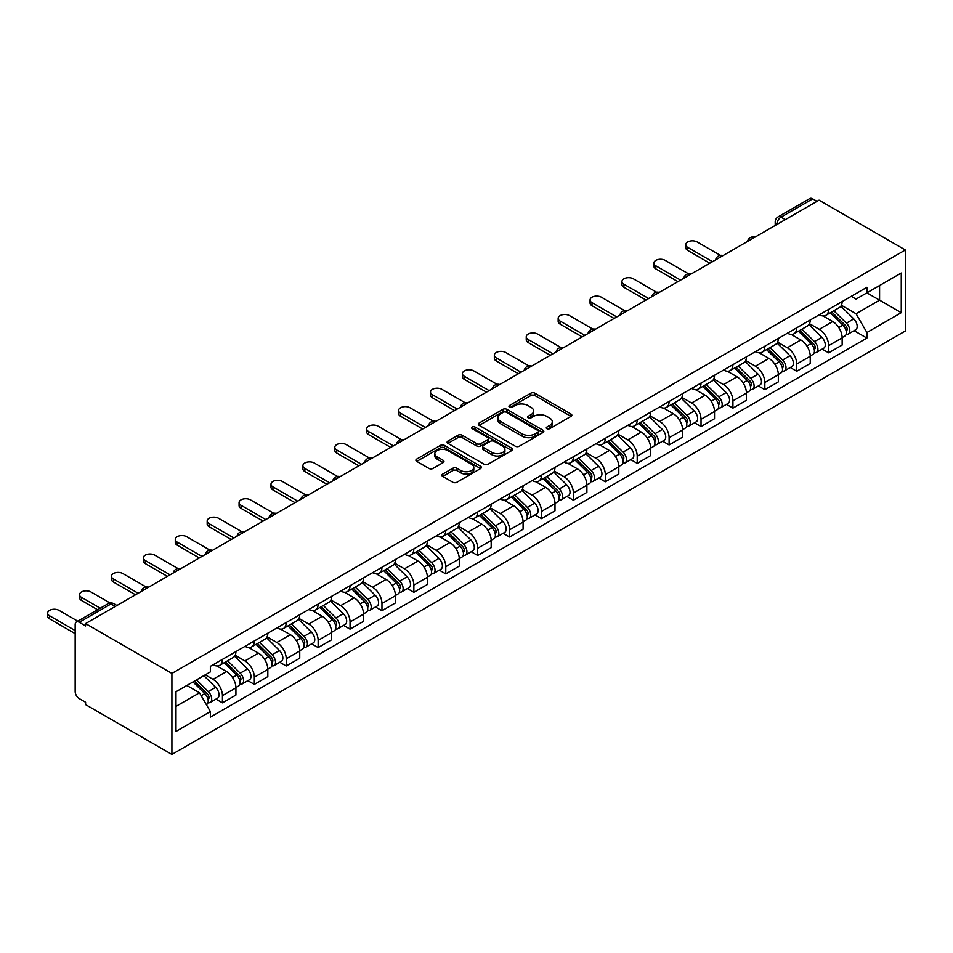 <?xml version="1.0" encoding="UTF-8"?>
<svg xmlns="http://www.w3.org/2000/svg" width="953" height="953" viewBox="0 0 953 953"><rect width="100%" height="100%" fill="white"/><g stroke="black" fill="none" stroke-linecap="round" stroke-linejoin="round"><path stroke-width="1.43" d="M546.867 428.671A1.989 1.144 0 0 0 549.678 428.671L571.014 416.366A2.835 1.644 0 0 0 571.836 415.198A2.835 1.644 0 0 0 571.014 414.043L534.871 393.184A2.835 1.644 0 0 0 530.857 393.184L509.521 405.49A1.989 1.144 0 0 0 508.95 406.312A1.989 1.144 0 0 0 509.521 407.122A1.989 1.144 0 0 0 512.333 407.122L515.096 405.525A9.089 5.242 0 0 1 527.95 405.525L530.952 407.265A9.089 5.242 0 0 1 533.62 410.969A9.089 5.242 0 0 1 530.952 414.674L528.2 416.27A1.989 1.144 0 0 0 527.617 417.08A1.989 1.144 0 0 0 528.2 417.89A1.989 1.144 0 0 0 531.012 417.89L533.763 416.306A9.089 5.242 0 0 1 546.617 416.306L549.631 418.045A9.089 5.242 0 0 1 552.287 421.75A9.089 5.242 0 0 1 549.631 425.455L546.867 427.051A1.989 1.144 0 0 0 546.283 427.861A1.989 1.144 0 0 0 546.867 428.671L546.867 427.051M442.728 474.082A2.835 1.644 0 0 0 441.894 475.237A2.835 1.644 0 0 0 442.728 476.405L452.866 482.254A2.835 1.644 0 0 0 456.88 482.254L480.562 468.578A2.835 1.644 0 0 0 481.396 467.423A2.835 1.644 0 0 0 480.562 466.255L444.432 445.396A2.835 1.644 0 0 0 440.417 445.396L416.723 459.072A2.835 1.644 0 0 0 415.889 460.228A2.835 1.644 0 0 0 416.723 461.395L428.969 468.459A2.835 1.644 0 0 0 432.984 468.459L443.121 462.61A2.835 1.644 0 0 0 443.955 461.455A2.835 1.644 0 0 0 443.121 460.287L437.058 456.785A7.6 4.384 0 0 1 434.83 453.688A7.6 4.384 0 0 1 439.512 449.637A7.6 4.384 0 0 1 447.791 450.578L471.58 464.314A7.6 4.384 0 0 1 473.808 467.423A7.6 4.384 0 0 1 469.114 471.473A7.6 4.384 0 0 1 460.847 470.52L456.88 468.233A2.835 1.644 0 0 0 452.866 468.233L442.728 474.082L442.728 476.405M171.909 673.426L85.591 623.596L819.044 200.154L905.35 249.984L171.909 673.426L171.909 754.442L905.35 330.989L905.35 249.984M515.299 446.207A2.835 1.644 0 0 0 519.314 446.207L543.007 432.531A2.835 1.644 0 0 0 543.829 431.375A2.835 1.644 0 0 0 543.007 430.208L506.865 409.349A2.835 1.644 0 0 0 502.85 409.349L479.156 423.025A2.835 1.644 0 0 0 478.335 424.18A2.835 1.644 0 0 0 479.156 425.348L515.299 446.207M473.033 429.1A1.989 1.144 0 0 1 475.047 429.386L475.047 427.027L511.785 448.232A2.835 1.644 0 0 1 512.619 449.399A2.835 1.644 0 0 1 511.785 450.555L488.091 464.23A2.835 1.644 0 0 1 484.076 464.23L447.946 443.371L458.083 437.558L458.083 435.199L447.946 441.048A2.835 1.644 0 0 0 447.112 442.204A2.835 1.644 0 0 0 447.946 443.371L447.946 441.048M458.083 437.558A2.835 1.644 0 0 1 462.098 437.558L462.098 435.199A2.835 1.644 0 0 0 458.083 435.199M462.098 435.199L476.75 443.657A2.835 1.644 0 0 0 480.765 443.657L487.495 439.774A2.835 1.644 0 0 0 488.329 438.618A2.835 1.644 0 0 0 487.495 437.451L472.235 428.647A1.989 1.144 0 0 1 471.652 427.837A1.989 1.144 0 0 1 472.879 426.777A1.989 1.144 0 0 1 475.047 427.027M85.591 623.596L85.591 625.954L79.254 622.297A5.789 3.335 -120 0 0 76.359 622.011A5.789 3.335 -120 0 0 75.168 624.656L75.168 691.497A5.789 3.335 -120 0 0 79.254 698.585L85.591 702.242L85.591 704.601L171.909 754.442M785.296 219.631L780.995 217.153A5.789 3.335 60 0 0 778.101 216.867L809.8 198.558A5.789 3.335 60 0 1 812.695 198.855L780.995 217.153A5.789 3.335 120 0 0 776.909 224.241L776.909 224.479M816.995 201.333L812.695 198.855M828.645 309.38A13.306 7.684 60 0 1 825.894 315.348L839.39 307.557A13.306 7.684 -120 0 0 842.154 301.589M809.49 323.71L819.246 329.333A13.306 7.684 60 0 1 828.657 345.629L842.154 337.839A13.306 7.684 -120 0 0 832.743 321.542L823.082 315.967M842.154 337.839L842.154 345.034L828.657 352.836L822.177 349.096M825.894 315.348A13.306 7.684 60 0 1 819.342 314.752M828.657 345.629L828.657 352.836M796.744 327.796A13.306 7.684 60 0 1 793.992 333.776L807.489 325.974A13.306 7.684 -120 0 0 810.241 320.005M790.275 367.513L796.744 371.253L810.241 363.462L810.241 356.255A13.306 7.684 -120 0 0 800.83 339.959L791.169 334.384M793.992 333.776A13.306 7.684 60 0 1 787.44 333.169M777.588 342.127L787.333 347.75A13.306 7.684 60 0 1 796.744 364.046L796.744 371.253M764.842 346.225A13.306 7.684 60 0 1 762.078 352.193L775.587 344.402A13.306 7.684 -120 0 0 778.339 338.422M758.362 385.941L764.842 389.67L778.339 381.879L778.339 374.684A13.306 7.684 -120 0 0 768.928 358.388L759.267 352.801M762.078 352.193A13.306 7.684 60 0 1 755.538 351.597M745.675 360.544L755.431 366.178A13.306 7.684 60 0 1 764.842 382.475L764.842 389.67M732.928 364.642A13.306 7.684 60 0 1 730.177 370.61L743.674 362.819A13.306 7.684 -120 0 0 746.425 356.851M726.46 404.358L732.928 408.098L746.425 400.308L746.425 393.101A13.306 7.684 -120 0 0 737.026 376.804L727.365 371.229M730.177 370.61A13.306 7.684 60 0 1 723.625 370.014M713.773 378.972L723.518 384.595A13.306 7.684 60 0 1 732.928 400.891L732.928 408.098M701.027 383.058A13.306 7.684 60 0 1 698.275 389.038L711.772 381.236A13.306 7.684 -120 0 0 714.524 375.268M694.558 422.775L701.027 426.515L714.524 418.724L714.524 411.517A13.306 7.684 -120 0 0 705.113 395.221L695.452 389.646M698.275 389.038A13.306 7.684 60 0 1 691.723 388.431M681.871 397.389L691.616 403.024A13.306 7.684 60 0 1 701.027 419.308L701.027 426.515M669.113 401.487A13.306 7.684 60 0 1 666.361 407.455L679.858 399.664A13.306 7.684 -120 0 0 682.622 393.684M662.645 441.203L669.113 444.944L682.622 437.141L682.622 429.946A13.306 7.684 -120 0 0 673.211 413.65L663.55 408.063M666.361 407.455A13.306 7.684 60 0 1 659.81 406.86M649.958 415.806L659.714 421.44A13.306 7.684 60 0 1 669.113 437.737L669.113 444.944M637.212 419.904A13.306 7.684 60 0 1 634.46 425.872L647.957 418.081A13.306 7.684 -120 0 0 650.708 412.113M630.743 459.62L637.212 463.361L650.708 455.57L650.708 448.363A13.306 7.684 -120 0 0 641.298 432.066L631.636 426.491M634.46 425.872A13.306 7.684 60 0 1 627.908 425.276M618.056 434.234L627.801 439.857A13.306 7.684 60 0 1 637.212 456.153L637.212 463.361M605.31 438.32A13.306 7.684 60 0 1 602.546 444.301L616.043 436.51A13.306 7.684 -120 0 0 618.807 430.53M598.829 478.049L605.31 481.777L618.807 473.986L618.807 466.779A13.306 7.684 -120 0 0 609.396 450.483L599.735 444.908M602.546 444.301A13.306 7.684 60 0 1 595.994 443.693M586.143 452.651L595.899 458.286A13.306 7.684 60 0 1 605.31 474.582L605.31 481.777M573.396 456.749A13.306 7.684 60 0 1 570.644 462.717L584.141 454.926A13.306 7.684 -120 0 0 586.893 448.958M566.928 496.465L573.396 500.206L586.893 492.403L586.893 485.208A13.306 7.684 -120 0 0 577.494 468.912L567.821 463.325M570.644 462.717A13.306 7.684 60 0 1 564.093 462.122M554.241 471.068L563.985 476.703A13.306 7.684 60 0 1 573.396 492.999L573.396 500.206M541.495 475.166A13.306 7.684 60 0 1 538.731 481.134L552.24 473.343A13.306 7.684 -120 0 0 554.991 467.375M535.014 514.882L541.495 518.623L554.991 510.832L554.991 503.625A13.306 7.684 -120 0 0 545.581 487.328L535.92 481.753M538.731 481.134A13.306 7.684 60 0 1 532.191 480.538M522.339 489.497L532.084 495.119A13.306 7.684 60 0 1 541.495 511.416L541.495 518.623M509.581 493.583A13.306 7.684 60 0 1 506.829 499.563L520.326 491.772A13.306 7.684 -120 0 0 523.078 485.792M503.113 533.311L509.581 537.039L523.09 529.249L523.09 522.041A13.306 7.684 -120 0 0 513.679 505.745L504.018 500.17M506.829 499.563A13.306 7.684 60 0 1 500.277 498.955M490.426 507.913L500.182 513.548A13.306 7.684 60 0 1 509.581 529.844L509.581 537.039M477.679 512.011A13.306 7.684 60 0 1 474.928 517.979L488.424 510.189A13.306 7.684 -120 0 0 491.176 504.22M471.211 551.727L477.679 555.468L491.176 547.665L491.176 540.47A13.306 7.684 -120 0 0 481.765 524.174L472.104 518.599M474.928 517.979A13.306 7.684 60 0 1 468.376 517.384M458.524 526.342L468.268 531.965A13.306 7.684 60 0 1 477.679 548.261L477.679 555.468M445.766 530.428A13.306 7.684 60 0 1 443.014 536.408L456.511 528.605A13.306 7.684 -120 0 0 459.275 522.637M439.297 570.144L445.778 573.885L459.275 566.094L459.275 558.887A13.306 7.684 -120 0 0 449.864 542.591L440.203 537.015M443.014 536.408A13.306 7.684 60 0 1 436.462 535.8M426.61 544.759L436.367 550.381A13.306 7.684 60 0 1 445.778 566.678L445.778 573.885M413.864 548.857A13.306 7.684 60 0 1 411.112 554.825L424.609 547.034A13.306 7.684 -120 0 0 427.361 541.054M407.396 588.573L413.864 592.301L427.361 584.511L427.361 577.315A13.306 7.684 -120 0 0 417.962 561.019L408.289 555.432M411.112 554.825A13.306 7.684 60 0 1 404.56 554.229M394.709 563.175L404.453 568.81A13.306 7.684 60 0 1 413.864 585.106L413.864 592.301M381.962 567.273A13.306 7.684 60 0 1 379.199 573.241L392.707 565.451A13.306 7.684 -120 0 0 395.459 559.482M375.482 606.99L381.962 610.73L395.459 602.939L395.459 595.732A13.306 7.684 -120 0 0 386.048 579.436L376.387 573.861M379.199 573.241A13.306 7.684 60 0 1 372.659 572.646M362.795 581.604L372.552 587.227A13.306 7.684 60 0 1 381.962 603.523L381.962 610.73M350.049 585.69A13.306 7.684 60 0 1 347.297 591.67L360.794 583.867A13.306 7.684 -120 0 0 363.546 577.899M343.58 625.418L350.049 629.147L363.546 621.356L363.546 614.149A13.306 7.684 -120 0 0 354.147 597.853L344.486 592.278M347.297 591.67A13.306 7.684 60 0 1 340.745 591.063M330.894 600.021L340.65 605.655A13.306 7.684 60 0 1 350.049 621.952L350.049 629.147M318.147 604.119A13.306 7.684 60 0 1 315.395 610.087L328.892 602.296A13.306 7.684 -120 0 0 331.644 596.316M311.679 643.835L318.147 647.575L331.644 639.773L331.644 632.578A13.306 7.684 -120 0 0 322.233 616.281L312.572 610.694M315.395 610.087A13.306 7.684 60 0 1 308.843 609.491M298.992 618.437L308.736 624.072A13.306 7.684 60 0 1 318.147 640.368L318.147 647.575M286.234 622.535A13.306 7.684 60 0 1 283.482 628.504L296.979 620.713A13.306 7.684 -120 0 0 299.742 614.745M279.765 662.252L286.234 665.992L299.742 658.201L299.742 650.994A13.306 7.684 -120 0 0 290.331 634.698L280.67 629.123M283.482 628.504A13.306 7.684 60 0 1 276.93 627.908M267.078 636.866L276.835 642.489A13.306 7.684 60 0 1 286.234 658.785L286.234 665.992M254.332 640.952A13.306 7.684 60 0 1 251.58 646.932L265.077 639.141A13.306 7.684 -120 0 0 267.829 633.161M247.863 680.68L254.332 684.409L267.829 676.618L267.829 669.411A13.306 7.684 -120 0 0 258.418 653.115L248.757 647.54M251.58 646.932A13.306 7.684 60 0 1 245.028 646.325M235.177 655.283L244.921 660.917A13.306 7.684 60 0 1 254.332 677.214L254.332 684.409M222.43 659.381A13.306 7.684 60 0 1 219.666 665.349L233.163 657.558A13.306 7.684 -120 0 0 235.927 651.59M215.95 699.097L222.43 702.837L235.927 695.035L235.927 687.84A13.306 7.684 -120 0 0 226.516 671.543L216.855 665.968M219.666 665.349A13.306 7.684 60 0 1 213.115 664.753M205.24 674.843L213.019 679.334A13.306 7.684 60 0 1 222.43 695.63L222.43 702.837M851.255 296.323L856.056 299.099L901.264 273.011L879.583 285.519L879.583 300.171L856.056 313.751L841.404 305.282M175.995 706.376L199.522 692.795L210.363 711.569L175.995 731.416L175.995 691.735L210.363 671.901L210.363 666.35L866.896 287.294L866.896 292.845L901.264 312.679L866.896 332.526L856.056 313.751M901.264 273.011L901.264 312.679M210.363 711.569L210.363 717.121L866.896 338.077L866.896 332.526M199.522 692.795L186.836 685.469M854.091 330.679L866.896 338.077M547.665 428.957L549.631 427.826A9.089 5.242 0 0 0 552.287 424.109L552.287 421.75M533.62 410.969L533.62 413.328A9.089 5.242 0 0 1 530.952 417.045L528.986 418.176M570.966 416.378L534.871 395.543A2.835 1.644 0 0 0 530.857 395.543L510.32 407.396M542.96 432.555L506.865 411.708A2.835 1.644 0 0 0 502.85 411.708L479.204 425.36L479.156 423.025M537.98 432.185A1.989 1.144 0 0 0 538.564 431.375A1.989 1.144 0 0 0 537.98 430.553L506.269 412.244A1.989 1.144 0 0 0 503.458 412.244L500.539 413.924A9.089 5.242 0 0 0 497.883 417.64A9.089 5.242 0 0 0 500.539 421.345L522.22 433.865A9.089 5.242 0 0 0 535.074 433.865L537.98 432.185L537.98 434.544A1.989 1.144 0 0 0 538.564 433.734L538.564 431.375M497.883 417.64L497.883 419.999A9.089 5.242 0 0 0 500.539 423.704L500.539 421.345M537.98 434.544L535.074 436.224A9.089 5.242 0 0 1 522.22 436.224L500.539 423.704M462.098 437.558L476.75 446.016A2.835 1.644 0 0 0 480.765 446.016L487.495 442.132A2.835 1.644 0 0 0 488.329 440.977L488.329 438.618M475.047 429.386L511.749 450.578M491.962 452.437A7.6 4.384 0 0 0 500.242 453.39A7.6 4.384 0 0 0 504.923 449.339A7.6 4.384 0 0 0 502.696 446.23L494.321 441.394A2.835 1.644 0 0 0 490.307 441.394L483.576 445.277A2.835 1.644 0 0 0 482.742 446.433A2.835 1.644 0 0 0 483.576 447.6L491.962 452.437L491.962 454.795A7.6 4.384 0 0 0 500.242 455.748A7.6 4.384 0 0 0 504.923 451.698L504.923 449.339M482.742 446.433L482.742 448.803A2.835 1.644 0 0 0 483.576 449.959L483.576 447.6M491.962 454.795L483.576 449.959M473.808 467.423L473.808 469.781A7.6 4.384 0 0 1 469.114 473.832A7.6 4.384 0 0 1 460.847 472.879L456.88 470.591A2.835 1.644 0 0 0 452.866 470.591L442.764 476.417M434.83 453.688L434.83 456.046A7.6 4.384 0 0 0 437.058 459.143L437.058 456.785M443.085 462.634L437.058 459.143M480.562 466.255L480.562 468.578L444.432 447.755A2.835 1.644 0 0 0 440.417 447.755L416.759 461.407M830.373 312.763L842.94 325.164A7.231 4.169 60 0 1 844.846 336.004L842.142 337.565M832.874 315.24L838.199 318.314M720.373 255.368L697.143 241.955A6.647 3.836 -0 0 0 689.889 241.121A6.647 3.836 -0 0 0 685.779 244.671A6.647 3.836 -0 0 0 687.732 247.387L712.475 261.67M831.766 311.965L845.525 325.545A3.467 2.001 60 0 1 846.443 330.751A3.467 2.001 60 0 1 846.121 330.87M833.851 310.761L846.419 323.162A7.231 4.169 60 0 1 848.325 334.003A7.231 4.169 60 0 1 846.133 334.229M840.88 306.187L853.781 318.91A7.231 4.169 60 0 1 855.687 329.75L848.325 334.003M709.818 263.207L687.732 250.448A6.647 3.836 180 0 1 685.779 247.732L685.779 244.671M798.459 331.191L811.027 343.592A7.231 4.169 60 0 1 812.945 354.433L810.241 355.993M800.973 333.657L806.298 336.743M688.471 273.785L665.23 260.372A6.647 3.836 -0 0 0 657.987 259.538A6.647 3.836 -0 0 0 653.877 263.088A6.647 3.836 -0 0 0 655.819 265.804L680.573 280.087M799.853 330.381L813.624 343.962A3.467 2.001 60 0 1 814.541 349.167A3.467 2.001 60 0 1 814.219 349.286M801.938 329.178L814.505 341.579A7.231 4.169 60 0 1 816.411 352.419A7.231 4.169 60 0 1 814.231 352.658M808.978 324.604L821.867 337.326A7.231 4.169 60 0 1 823.773 348.167L816.411 352.419M677.917 281.623L655.819 268.877A6.647 3.836 180 0 1 653.877 266.161L653.877 263.088M766.557 349.608L779.125 362.009A7.231 4.169 60 0 1 781.031 372.849L778.339 374.41M769.059 352.086L774.396 355.159M656.557 292.214L633.328 278.788A6.647 3.836 -0 0 0 626.073 277.966A6.647 3.836 -0 0 0 621.964 281.504A6.647 3.836 -0 0 0 623.917 284.22L648.659 298.515M767.951 348.81L781.71 362.378A3.467 2.001 60 0 1 782.627 367.584A3.467 2.001 60 0 1 782.318 367.715M770.036 347.607L782.604 360.008A7.231 4.169 60 0 1 784.51 370.848A7.231 4.169 60 0 1 782.33 371.074M777.064 343.032L789.966 355.755A7.231 4.169 60 0 1 791.872 366.595L784.51 370.848M646.003 300.052L623.917 287.294A6.647 3.836 180 0 1 621.964 284.578L621.964 281.504M734.644 368.037L747.223 380.426A7.231 4.169 60 0 1 749.129 391.278L746.425 392.827M737.157 370.503L742.482 373.576M624.656 310.63L601.414 297.217A6.647 3.836 -0 0 0 594.172 296.383A6.647 3.836 -0 0 0 590.062 299.933A6.647 3.836 -0 0 0 592.016 302.649L616.758 316.932M736.038 367.227L749.808 380.807A3.467 2.001 60 0 1 750.726 386.013A3.467 2.001 60 0 1 750.404 386.132M738.122 366.023L750.69 378.424A7.231 4.169 60 0 1 752.608 389.265A7.231 4.169 60 0 1 750.416 389.503M745.163 361.449L758.064 374.172A7.231 4.169 60 0 1 759.97 385.012L752.608 389.265M614.101 318.469L592.016 305.722A6.647 3.836 180 0 1 590.062 303.006L590.062 299.933M702.742 386.453L715.31 398.854A7.231 4.169 60 0 1 717.216 409.695L714.524 411.255M705.244 388.919L710.581 392.005M592.742 329.047L569.513 315.634A6.647 3.836 -0 0 0 562.258 314.8A6.647 3.836 -0 0 0 558.16 318.35A6.647 3.836 -0 0 0 560.102 321.066L584.856 335.361M704.136 385.643L717.895 399.224A3.467 2.001 60 0 1 718.812 404.429A3.467 2.001 60 0 1 718.502 404.56M706.221 384.44L718.788 396.841A7.231 4.169 60 0 1 720.694 407.681A7.231 4.169 60 0 1 718.514 407.92M713.249 379.866L726.15 392.588A7.231 4.169 60 0 1 728.056 403.441L720.694 407.681M582.188 336.885L560.102 324.139A6.647 3.836 180 0 1 558.16 321.423L558.16 318.35M670.841 404.87L683.408 417.271A7.231 4.169 60 0 1 685.314 428.111L682.61 429.672M673.342 407.348L678.667 410.421M560.841 347.476L537.611 334.062A6.647 3.836 -0 0 0 530.356 333.228A6.647 3.836 -0 0 0 526.247 336.778A6.647 3.836 -0 0 0 528.2 339.494L552.943 353.777M672.234 404.072L685.993 417.652A3.467 2.001 60 0 1 686.91 422.846A3.467 2.001 60 0 1 686.589 422.977M674.307 402.869L686.887 415.27A7.231 4.169 60 0 1 688.793 426.11A7.231 4.169 60 0 1 686.601 426.336M681.347 398.294L694.249 411.017A7.231 4.169 60 0 1 696.155 421.857L688.793 426.11M550.286 355.314L528.2 342.556A6.647 3.836 180 0 1 526.247 339.84L526.247 336.778M638.927 423.299L651.495 435.7A7.231 4.169 60 0 1 653.401 446.54L650.708 448.089M641.44 425.765L646.765 428.838M528.939 365.892L505.698 352.479A6.647 3.836 -0 0 0 498.455 351.645A6.647 3.836 -0 0 0 494.345 355.195A6.647 3.836 -0 0 0 496.287 357.911L521.041 372.194M640.321 422.489L654.092 436.069A3.467 2.001 60 0 1 655.009 441.275A3.467 2.001 60 0 1 654.687 441.394M642.405 421.286L654.973 433.686A7.231 4.169 60 0 1 656.879 444.527A7.231 4.169 60 0 1 654.699 444.765M649.446 416.711L662.335 429.434A7.231 4.169 60 0 1 664.241 440.274L656.879 444.527M518.384 373.731L496.287 360.984A6.647 3.836 180 0 1 494.345 358.268L494.345 355.195M607.025 441.715L619.593 454.116A7.231 4.169 60 0 1 621.499 464.957L618.807 466.517M609.527 444.193L614.852 447.267M497.025 384.309L473.796 370.896A6.647 3.836 -0 0 0 466.541 370.062A6.647 3.836 -0 0 0 462.431 373.612A6.647 3.836 -0 0 0 464.385 376.328L489.127 390.623M608.419 440.905L622.178 454.486A3.467 2.001 60 0 1 623.095 459.691A3.467 2.001 60 0 1 622.785 459.822M610.504 439.702L623.071 452.103A7.231 4.169 60 0 1 624.977 462.955A7.231 4.169 60 0 1 622.797 463.182M617.532 435.128L630.433 447.862A7.231 4.169 60 0 1 632.339 458.703L624.977 462.955M486.471 392.159L464.385 379.401A6.647 3.836 180 0 1 462.431 376.685L462.431 373.612M575.112 460.132L587.679 472.533A7.231 4.169 60 0 1 589.597 483.374L586.893 484.934M577.625 462.61L582.95 465.683M465.124 402.738L441.882 389.324A6.647 3.836 -0 0 0 434.639 388.49A6.647 3.836 -0 0 0 430.53 392.04A6.647 3.836 -0 0 0 432.483 394.756L457.226 409.04M576.505 459.334L590.276 472.914A3.467 2.001 60 0 1 591.194 478.12A3.467 2.001 60 0 1 590.872 478.239M578.59 458.131L591.158 470.532A7.231 4.169 60 0 1 593.064 481.372A7.231 4.169 60 0 1 590.884 481.599M585.63 453.557L598.52 466.279A7.231 4.169 60 0 1 600.438 477.119L593.064 481.372M454.569 410.576L432.483 397.818A6.647 3.836 180 0 1 430.53 395.102L430.53 392.04M543.21 478.561L555.778 490.962A7.231 4.169 60 0 1 557.684 501.802L554.991 503.363M545.712 481.027L551.048 484.112M433.21 421.155L409.981 407.741A6.647 3.836 -0 0 0 402.726 406.907A6.647 3.836 -0 0 0 398.628 410.457A6.647 3.836 -0 0 0 400.57 413.173L425.324 427.456M544.604 477.751L558.363 491.331A3.467 2.001 60 0 1 559.28 496.537A3.467 2.001 60 0 1 558.97 496.656M546.688 476.548L559.256 488.949A7.231 4.169 60 0 1 561.162 499.789A7.231 4.169 60 0 1 558.982 500.027M553.717 471.973L566.618 484.696A7.231 4.169 60 0 1 568.524 495.536L561.162 499.789M422.655 428.993L400.57 416.247A6.647 3.836 180 0 1 398.628 413.531L398.628 410.457M511.308 496.978L523.876 509.378A7.231 4.169 60 0 1 525.782 520.219L523.078 521.779M513.81 499.455L519.135 502.529M401.308 439.571L378.067 426.158A6.647 3.836 -0 0 0 370.824 425.336A6.647 3.836 -0 0 0 366.714 428.874A6.647 3.836 -0 0 0 368.668 431.59L393.41 445.885M512.702 496.179L526.461 509.748A3.467 2.001 60 0 1 527.378 514.954A3.467 2.001 60 0 1 527.057 515.085M514.775 494.976L527.354 507.377A7.231 4.169 60 0 1 529.26 518.218A7.231 4.169 60 0 1 527.069 518.444M521.815 490.39L534.716 503.124A7.231 4.169 60 0 1 536.622 513.965L529.26 518.218M390.754 447.422L368.668 434.663A6.647 3.836 180 0 1 366.714 431.947L366.714 428.874M479.395 515.394L491.962 527.795A7.231 4.169 60 0 1 493.868 538.648L491.176 540.196M481.908 517.872L487.233 520.946M369.407 458L346.165 444.586A6.647 3.836 -0 0 0 338.911 443.753A6.647 3.836 -0 0 0 334.813 447.302A6.647 3.836 -0 0 0 336.754 450.019L361.509 464.302M480.788 514.596L494.559 528.176A3.467 2.001 60 0 1 495.465 533.382A3.467 2.001 60 0 1 495.155 533.501M482.873 513.393L495.441 525.794A7.231 4.169 60 0 1 497.347 536.634A7.231 4.169 60 0 1 495.167 536.861M489.902 508.819L502.803 521.541A7.231 4.169 60 0 1 504.709 532.382L497.347 536.634M358.852 465.838L336.754 453.08A6.647 3.836 180 0 1 334.813 450.364L334.813 447.302M447.493 533.823L460.061 546.224A7.231 4.169 60 0 1 461.967 557.064L459.263 558.625M449.995 536.289L455.32 539.374M337.493 476.417L314.264 463.003A6.647 3.836 -0 0 0 307.009 462.169A6.647 3.836 -0 0 0 302.899 465.719A6.647 3.836 -0 0 0 304.853 468.435L329.595 482.73M448.887 533.013L462.646 546.593A3.467 2.001 60 0 1 463.563 551.799A3.467 2.001 60 0 1 463.241 551.93M450.972 531.81L463.539 544.211A7.231 4.169 60 0 1 465.445 555.051A7.231 4.169 60 0 1 463.265 555.289M458 527.235L470.901 539.958A7.231 4.169 60 0 1 472.807 550.81L465.445 555.051M326.939 484.255L304.853 471.509A6.647 3.836 180 0 1 302.899 468.793L302.899 465.719M415.579 552.24L428.147 564.641A7.231 4.169 60 0 1 430.065 575.481L427.361 577.041M418.093 554.717L423.418 557.791M305.591 494.845L282.35 481.432A6.647 3.836 -0 0 0 275.107 480.598A6.647 3.836 -0 0 0 270.997 484.148A6.647 3.836 -0 0 0 272.939 486.852L297.693 501.147M416.973 551.442L430.744 565.022A3.467 2.001 60 0 1 431.661 570.216A3.467 2.001 60 0 1 431.34 570.347M419.058 550.238L431.626 562.639A7.231 4.169 60 0 1 433.532 573.48A7.231 4.169 60 0 1 431.352 573.706M426.098 545.664L438.988 558.387A7.231 4.169 60 0 1 440.905 569.227L433.532 573.48M295.037 502.684L272.939 489.925A6.647 3.836 180 0 1 270.997 487.209L270.997 484.148M383.678 570.668L396.245 583.069A7.231 4.169 60 0 1 398.151 593.91L395.459 595.458M386.179 573.134L391.516 576.208M273.678 513.262L250.448 499.849A6.647 3.836 -0 0 0 243.194 499.015A6.647 3.836 -0 0 0 239.084 502.565A6.647 3.836 -0 0 0 241.038 505.281L265.78 519.564M385.072 569.858L398.83 583.439A3.467 2.001 60 0 1 399.748 588.644A3.467 2.001 60 0 1 399.438 588.763M387.156 568.655L399.724 581.056A7.231 4.169 60 0 1 401.63 591.896A7.231 4.169 60 0 1 399.45 592.135M394.185 564.081L407.086 576.803A7.231 4.169 60 0 1 408.992 587.644L401.63 591.896M263.123 521.1L241.038 508.354A6.647 3.836 180 0 1 239.084 505.638L239.084 502.565M351.764 589.085L364.344 601.486A7.231 4.169 60 0 1 366.25 612.326L363.546 613.887M354.278 591.563L359.603 594.636M241.776 531.679L218.535 518.265A6.647 3.836 -0 0 0 211.292 517.431A6.647 3.836 -0 0 0 207.182 520.981A6.647 3.836 -0 0 0 209.136 523.697L233.878 537.992M353.158 588.275L366.929 601.855A3.467 2.001 60 0 1 367.846 607.061A3.467 2.001 60 0 1 367.524 607.192M355.243 587.072L367.81 599.473A7.231 4.169 60 0 1 369.728 610.313A7.231 4.169 60 0 1 367.536 610.551M362.283 582.497L375.184 595.232A7.231 4.169 60 0 1 377.09 606.072L369.728 610.313M231.222 539.517L209.136 526.771A6.647 3.836 180 0 1 207.182 524.055L207.182 520.981M319.863 607.502L332.43 619.903A7.231 4.169 60 0 1 334.336 630.743L331.644 632.304M322.364 609.98L327.701 613.053M209.863 550.107L186.633 536.694A6.647 3.836 -0 0 0 179.378 535.86A6.647 3.836 -0 0 0 175.281 539.41A6.647 3.836 -0 0 0 177.222 542.126L201.976 556.409M321.256 606.704L335.015 620.284A3.467 2.001 60 0 1 335.933 625.478A3.467 2.001 60 0 1 335.623 625.609M323.341 605.5L335.909 617.901A7.231 4.169 60 0 1 337.815 628.742A7.231 4.169 60 0 1 335.635 628.968M330.369 600.926L343.271 613.649A7.231 4.169 60 0 1 345.177 624.489L337.815 628.742M199.308 557.946L177.222 545.187A6.647 3.836 180 0 1 175.281 542.471L175.281 539.41M287.961 625.93L300.529 638.331A7.231 4.169 60 0 1 302.435 649.172L299.73 650.72M290.462 628.396L295.787 631.482M177.961 568.524L154.731 555.111A6.647 3.836 -0 0 0 147.477 554.277A6.647 3.836 -0 0 0 143.367 557.827A6.647 3.836 -0 0 0 145.321 560.543L170.063 574.826M289.355 625.12L303.114 638.701A3.467 2.001 60 0 1 304.031 643.906A3.467 2.001 60 0 1 303.709 644.025M291.427 623.917L304.007 636.318A7.231 4.169 60 0 1 305.913 647.158A7.231 4.169 60 0 1 303.721 647.397M298.468 619.343L311.369 632.065A7.231 4.169 60 0 1 313.275 642.906L305.913 647.158M167.406 576.362L145.321 563.616A6.647 3.836 180 0 1 143.367 560.9L143.367 557.827M256.047 644.347L268.615 656.748A7.231 4.169 60 0 1 270.521 667.588L267.829 669.149M258.561 646.825L263.886 649.898M146.059 586.941L122.818 573.527A6.647 3.836 -0 0 0 115.575 572.693A6.647 3.836 -0 0 0 111.465 576.243A6.647 3.836 -0 0 0 113.407 578.959L138.161 593.254M257.441 643.537L271.212 657.117A3.467 2.001 60 0 1 272.129 662.323A3.467 2.001 60 0 1 271.808 662.454M259.526 642.346L272.093 654.735A7.231 4.169 60 0 1 273.999 665.587A7.231 4.169 60 0 1 271.819 665.813M266.566 637.76L279.455 650.494A7.231 4.169 60 0 1 281.361 661.334L273.999 665.587M135.505 594.791L113.407 582.033A6.647 3.836 180 0 1 111.465 579.317L111.465 576.243M224.146 662.764L236.713 675.165A7.231 4.169 60 0 1 238.619 686.005L235.927 687.566M226.647 665.242L231.984 668.315M110.06 603.011L90.916 591.956A6.647 3.836 -0 0 0 83.661 591.122A6.647 3.836 -0 0 0 79.552 594.672A6.647 3.836 -0 0 0 81.505 597.388L100.268 608.217M225.539 661.966L239.298 675.546A3.467 2.001 60 0 1 240.216 680.752A3.467 2.001 60 0 1 239.906 680.871M227.624 660.763L240.192 673.163A7.231 4.169 60 0 1 242.098 684.004A7.231 4.169 60 0 1 239.918 684.23M234.652 656.188L247.554 668.911A7.231 4.169 60 0 1 249.46 679.751L242.098 684.004M97.599 609.753L81.505 600.45A6.647 3.836 180 0 1 79.552 597.734L79.552 594.672M192.982 681.931L204.812 693.593A7.231 4.169 60 0 1 206.718 704.434L206.36 704.636M194.746 683.658L200.07 686.744M77.765 621.201L59.003 610.373A6.647 3.836 -0 0 0 51.76 609.539A6.647 3.836 -0 0 0 47.65 613.089A6.647 3.836 -0 0 0 49.604 615.805L75.168 630.564M194.376 681.121L207.397 693.963A3.467 2.001 60 0 1 208.314 699.168A3.467 2.001 60 0 1 207.992 699.288M196.461 679.918L208.278 691.58A7.231 4.169 60 0 1 210.196 702.421A7.231 4.169 60 0 1 208.004 702.659M203.823 675.665L215.64 687.327A7.231 4.169 60 0 1 217.558 698.168L210.196 702.421M75.168 633.638L49.604 618.878A6.647 3.836 180 0 1 47.65 616.162L47.65 613.089M777.112 224.36L776.909 224.241A5.789 3.335 0 0 1 775.206 221.882L775.206 225.456M254.332 677.214L267.829 669.411M286.234 658.785L299.742 650.994M318.147 640.368L331.644 632.578M350.049 621.952L363.546 614.149M381.962 603.523L395.459 595.732M413.864 585.106L427.361 577.315M445.778 566.678L459.275 558.887M477.679 548.261L491.176 540.47M509.581 529.844L523.09 522.041M541.495 511.416L554.991 503.625M573.396 492.999L586.893 485.208M605.31 474.582L618.807 466.779M637.212 456.153L650.708 448.363M669.113 437.737L682.622 429.946M701.027 419.308L714.524 411.517M732.928 400.891L746.425 393.101M764.842 382.475L778.339 374.684M796.744 364.046L810.241 356.255M222.43 695.63L235.927 687.84M213.019 679.334L226.516 671.543M244.921 660.917L258.418 653.115M276.835 642.489L290.331 634.698M308.736 624.072L322.233 616.281M340.65 605.655L354.147 597.853M372.552 587.227L386.048 579.436M404.453 568.81L417.962 561.019M436.367 550.381L449.864 542.591M468.268 531.965L481.765 524.174M500.182 513.548L513.679 505.745M532.084 495.119L545.581 487.328M563.985 476.703L577.494 468.912M595.899 458.286L609.396 450.483M627.801 439.857L641.298 432.066M659.714 421.44L673.211 413.65M691.616 403.024L705.113 395.221M723.518 384.595L737.026 376.804M755.431 366.178L768.928 358.388M787.333 347.75L800.83 339.959M819.246 329.333L832.743 321.542M754.454 237.44A5.789 3.335 120 0 0 751.905 238.905M722.553 255.857A5.789 3.335 120 0 0 719.991 257.334M690.639 274.273A5.789 3.335 120 0 0 688.09 275.751M658.737 292.702A5.789 3.335 120 0 0 656.188 294.167M626.836 311.119A5.789 3.335 120 0 0 624.275 312.596M594.922 329.535A5.789 3.335 120 0 0 592.373 331.013M563.02 347.964A5.789 3.335 120 0 0 560.459 349.441M531.107 366.381A5.789 3.335 120 0 0 528.558 367.858M499.205 384.798A5.789 3.335 120 0 0 496.656 386.275M467.304 403.226A5.789 3.335 120 0 0 464.742 404.703M435.39 421.643A5.789 3.335 120 0 0 432.841 423.12M403.488 440.072A5.789 3.335 120 0 0 400.927 441.537M371.575 458.488A5.789 3.335 120 0 0 369.025 459.965M339.673 476.905A5.789 3.335 120 0 0 337.112 478.382M307.759 495.334A5.789 3.335 120 0 0 305.21 496.799M275.858 513.75A5.789 3.335 120 0 0 273.308 515.228M243.956 532.167A5.789 3.335 120 0 0 241.395 533.644M212.042 550.596A5.789 3.335 120 0 0 209.493 552.073M180.141 569.012A5.789 3.335 120 0 0 177.58 570.49M148.227 587.441A5.789 3.335 120 0 0 145.678 588.906M115.253 606.477L110.953 603.999L79.254 622.297M116.945 605.5L113.848 603.714A5.789 3.335 120 0 0 110.953 603.999A5.789 3.335 60 0 0 108.07 603.714L76.359 622.011M549.631 427.826L549.631 425.455M528.2 417.89L528.2 416.27M530.952 417.045L530.952 414.674M509.521 407.122L509.521 405.49M530.857 395.543L530.857 393.184M534.871 395.543L534.871 393.184M571.014 416.366L571.014 414.043M502.85 411.708L502.85 409.349M506.865 411.708L506.865 409.349M543.007 432.531L543.007 430.208M522.22 436.224L522.22 433.865M535.074 436.224L535.074 433.865M476.75 446.016L476.75 443.657M480.765 446.016L480.765 443.657M487.495 442.132L487.495 439.774M511.785 450.555L511.785 448.232M452.866 470.591L452.866 468.233M456.88 470.591L456.88 468.233M460.847 472.879L460.847 470.52M443.121 462.61L443.121 460.287M416.723 461.395L416.723 459.072M440.417 447.755L440.417 445.396M444.432 447.755L444.432 445.396M842.94 325.164L838.783 327.57M847.157 329.154L845.859 329.905M853.781 318.91L846.419 323.162M687.732 250.448L687.732 247.387M811.027 343.592L806.881 345.987M815.256 347.583L813.957 348.333M821.867 337.326L814.505 341.579M655.819 268.877L655.819 265.804M779.125 362.009L774.968 364.403M783.354 366L782.044 366.75M789.966 355.755L782.604 360.008M623.917 287.294L623.917 284.22M747.223 380.426L743.066 382.832M751.44 384.416L750.142 385.167M758.064 374.172L750.69 378.424M592.016 305.722L592.016 302.649M715.31 398.854L711.152 401.249M719.539 402.845L718.228 403.595M726.15 392.588L718.788 396.841M560.102 324.139L560.102 321.066M683.408 417.271L679.251 419.665M687.625 421.262L686.327 422.012M694.249 411.017L686.887 415.27M528.2 342.556L528.2 339.494M651.495 435.7L647.349 438.094M655.724 439.678L654.413 440.441M662.335 429.434L654.973 433.686M496.287 360.984L496.287 357.911M619.593 454.116L615.435 456.511M623.81 458.107L622.512 458.858M630.433 447.862L623.071 452.103M464.385 379.401L464.385 376.328M587.679 472.533L583.534 474.939M591.908 476.524L590.61 477.274M598.52 466.279L591.158 470.532M432.483 397.818L432.483 394.756M555.778 490.962L551.62 493.356M560.007 494.952L558.696 495.703M566.618 484.696L559.256 488.949M400.57 416.247L400.57 413.173M523.876 509.378L519.719 511.773M528.093 513.369L526.795 514.12M534.716 503.124L527.354 507.377M368.668 434.663L368.668 431.59M491.962 527.795L487.817 530.202M496.191 531.786L494.881 532.536M502.803 521.541L495.441 525.794M336.754 453.08L336.754 450.019M460.061 546.224L455.903 548.618M464.278 550.215L462.979 550.965M470.901 539.958L463.539 544.211M304.853 471.509L304.853 468.435M428.147 564.641L424.002 567.035M432.376 568.631L431.078 569.382M438.988 558.387L431.626 562.639M272.939 489.925L272.939 486.852M396.245 583.069L392.088 585.464M400.474 587.048L399.164 587.81M407.086 576.803L399.724 581.056M241.038 508.354L241.038 505.281M364.344 601.486L360.186 603.88M368.561 605.477L367.262 606.227M375.184 595.232L367.81 599.473M209.136 526.771L209.136 523.697M332.43 619.903L328.285 622.309M336.659 623.893L335.349 624.644M343.271 613.649L335.909 617.901M177.222 545.187L177.222 542.126M300.529 638.331L296.371 640.726M304.746 642.31L303.447 643.072M311.369 632.065L304.007 636.318M145.321 563.616L145.321 560.543M268.615 656.748L264.469 659.142M272.844 660.739L271.534 661.489M279.455 650.494L272.093 654.735M113.407 582.033L113.407 578.959M236.713 675.165L232.556 677.571M240.93 679.155L239.632 679.906M247.554 668.911L240.192 673.163M81.505 600.45L81.505 597.388M204.812 693.593L201.178 695.678M209.029 697.584L207.73 698.335M215.64 687.327L208.278 691.58M49.604 618.878L49.604 615.805M754.943 237.154A5.789 5.789 0 0 0 747.521 241.431M723.041 255.571A5.789 5.789 0 0 0 715.62 259.859M691.139 273.987A5.789 5.789 0 0 0 683.718 278.276M659.226 292.416A5.789 5.789 0 0 0 651.804 296.705M627.324 310.833A5.789 5.789 0 0 0 619.903 315.121M595.411 329.261A5.789 5.789 0 0 0 587.989 333.538M563.509 347.678A5.789 5.789 0 0 0 556.087 351.967M531.607 366.095A5.789 5.789 0 0 0 524.174 370.383M499.694 384.524A5.789 5.789 0 0 0 492.272 388.8M467.792 402.94A5.789 5.789 0 0 0 460.37 407.229M435.878 421.357A5.789 5.789 0 0 0 428.457 425.646M403.977 439.786A5.789 5.789 0 0 0 396.555 444.074M372.063 458.202A5.789 5.789 0 0 0 364.642 462.491M340.161 476.631A5.789 5.789 0 0 0 332.74 480.908M308.26 495.048A5.789 5.789 0 0 0 300.838 499.336M276.346 513.464A5.789 5.789 0 0 0 268.925 517.753M244.444 531.893A5.789 5.789 0 0 0 237.023 536.17M212.531 550.31A5.789 5.789 0 0 0 205.109 554.598M180.629 568.727A5.789 5.789 0 0 0 173.208 573.015M148.728 587.155A5.789 5.789 0 0 0 141.306 591.432M113.848 603.714A5.789 5.789 0 0 0 108.07 603.714M778.101 216.867A5.789 5.789 0 0 0 775.206 221.882"/></g></svg>

